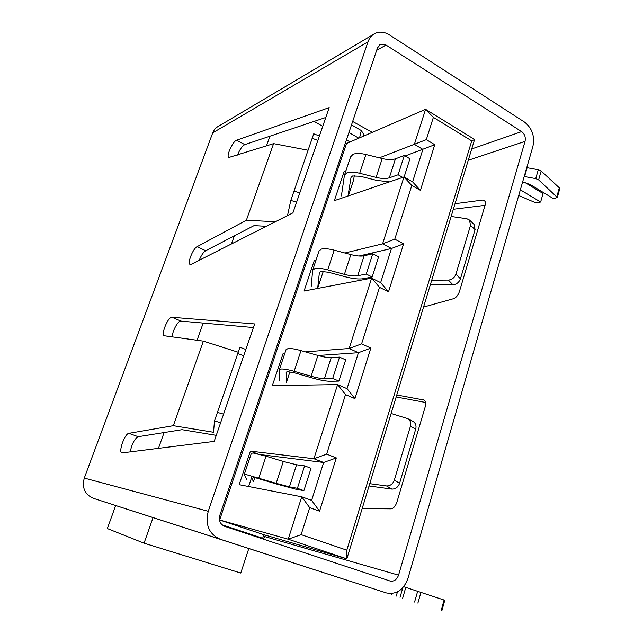 <?xml version="1.0" encoding="UTF-8"?>
<svg xmlns="http://www.w3.org/2000/svg" width="643" height="643" viewBox="0 0 643 643"><rect width="100%" height="100%" fill="white"/><g stroke="black" fill="none" stroke-linecap="round" stroke-linejoin="round"><path stroke-width="0.96" d="M372.152 277.012L366.229 274.047L372.739 253.792L378.606 256.814L372.152 277.012L363.528 278.676C359.011 279.424 352.846 278.765 345.034 276.715L328.46 272.238L320.793 271.442L319.386 272.511L317.69 288.201L323.292 271.322M372.739 253.792L364.115 255.785C360.884 256.436 356.471 256.043 350.869 254.596L334.239 250.175C328.653 248.745 324.385 248.375 321.436 249.058L319.113 250.923L312.787 269.803M366.229 274.047L357.661 275.751C354.446 276.305 350.033 275.847 344.407 274.368L327.721 269.875C322.119 268.412 317.851 267.978 314.909 268.565L312.627 270.277L311.284 286.183M350.073 141.95L346.448 139.877M322.73 126.341L314.081 121.406M144.048 543.182L107.333 528.554L115.676 505.527L248.817 548.519L240.771 573.042L144.048 543.182L153.074 517.591M222.06 524.809L262.657 538.247L245.441 533.208M269.923 136.203L266.467 145.889M234.341 235.844L231.44 243.97M203.204 323.043L197.055 340.268M164.094 432.554L158.427 448.428M262.657 538.247L263.815 534.695L219.633 519.978L346.489 143.493L425.578 109.326L474.59 139.491L346.85 558.847L263.815 534.695M257.763 453.894L250.4 451.129L313.921 458.74L337.607 384.602L347.035 388.661L358.432 352.71L349.149 348.498L371.638 278.13L380.648 282.639L391.474 248.479L382.593 243.842L403.965 176.97L412.589 181.873L422.885 149.385L414.381 144.362L425.578 109.326L433.374 117.364L426.309 139.652L434.764 144.707L420.418 190.352L411.793 185.465L394.778 239.164L403.603 243.834L388.517 291.826L379.507 287.349L361.599 343.852L370.826 348.096L354.944 398.628L345.516 394.601L326.644 454.143L336.313 457.904L319.563 511.177L309.685 507.657L301.133 534.646L346.818 550.175L471.745 140.897L433.374 117.364M284.527 354.229L283.089 353.602L272.359 385.607L337.607 384.602L345.516 394.601M283.089 353.602L284.785 353.465M305.409 351.874L349.149 348.498L361.599 343.852M315.689 261.138L314.306 260.455L304.059 291.038L371.638 278.13L379.507 287.349M314.306 260.455L316.059 260.029M344.905 253.012L382.593 243.842L394.778 239.164M345.476 172.155L344.142 171.424L334.344 200.664L403.965 176.97L411.793 185.465M344.142 171.424L345.958 170.725M379.386 157.84L426.309 139.652M346.818 550.175L346.85 558.847L288.209 539.204L219.633 519.978M301.133 534.646L288.209 539.204L301.752 496.806L311.622 500.367L323.638 462.47L313.921 458.74L326.644 454.143M250.4 451.129L239.156 484.677L301.752 496.806L309.685 507.657M358.995 256.035L391.474 248.479L403.603 243.834M405.138 155.992L434.764 144.707M318.084 355.491L358.432 352.71L370.826 348.096M260.688 454.641L323.638 462.47L336.313 457.904M248.632 486.51L251.622 477.524M412.589 181.873L420.418 190.352M388.517 291.826L380.648 282.639M474.59 139.491L471.745 140.897M354.944 398.628L347.035 388.661M311.622 500.367L319.563 511.177M296.367 563.895L248.809 548.527L296.367 563.895M307.812 150.189L273.605 143.63L228.812 157.503C225.87 156.498 232.774 141.195 236.616 140.206L329.184 107.606L292.927 212.849L191.292 264.281L190.079 264.426C187.033 263.534 192.956 248.536 197.079 246.679L246.382 220.219L275.349 221.747M220.629 422.708L214.473 420.972L213.524 432.273L173.337 425.698L128.873 433.334C124.79 433.567 118.135 452.125 121.881 452.921L214.191 441.395L254.652 323.943L171.617 317.256C167.654 317.57 160.782 334.834 164.262 335.767L203.397 341.128L237.902 352.147M172.244 336.884C172.163 331.732 177.597 321.267 180.482 321.058L253.414 327.544M175.869 524.953L227.702 541.703M524.439 122.033L389.433 34.899C384.538 31.869 379.788 31.354 375.207 33.34C371.815 35.003 369.404 37.841 367.981 41.859L208.252 511.281C205.004 524.825 209.031 534.156 220.332 539.276L386.379 592.926C396.426 594.815 403.635 589.952 407.992 578.322L532.926 146.363C534.944 136.236 532.115 128.126 524.439 122.033M526.77 167.654L538.279 169.744L541.173 171.014L559.306 187.828L559.748 188.737L557.32 197.433L553.671 198.8L530.298 184.565L522.646 181.921M524.616 182.307L543.054 193.519L540.642 202.023L538.006 202.674L534.261 202.175L518.716 195.488M115.676 505.527L93.444 498.341C84.788 494.491 81.741 487.74 84.297 478.079L212.745 132.82C213.926 129.765 215.895 127.555 218.66 126.173L373.173 34.553M273.605 143.63L246.382 220.219M173.337 425.698L203.397 341.128M219.882 515.18L377.481 47.879L380.447 44.415L386.033 45.05L521.634 131.606C524.728 134.041 525.861 137.297 525.05 141.372L398.564 575.155C396.819 579.753 393.974 581.706 390.012 580.999L224.672 526.336C220.187 524.278 218.588 520.557 219.882 515.18M130.232 451.981C131.799 444.032 134.443 438.936 138.181 436.701L181.993 429.693L216.273 435.343M266.355 226.296L254.049 225.621L205.664 250.722C203.357 252.233 201.211 255.416 199.242 260.262M325.776 117.484L244.822 144.611C242.226 146.025 239.791 149.498 237.5 155.051M352.661 121.471L372.257 132.362M344.809 579.512L248.809 548.527M214.473 420.972L239.943 347.252L245.851 349.495M326.274 573.524L254.451 550.344M425.537 402.47L396.16 396.972M453.339 209.264L485.039 205.334M263.469 539.164L265.39 535.137M396.771 394.979L423.898 400.018C425.658 401.071 426.084 403.37 425.184 406.915L396.892 502.167C395.461 506.274 393.476 508.5 390.936 508.83L362.154 508.621M485.176 201.339L482.925 200.029L455.027 203.718M482.925 200.029L484.3 200.262C485.489 201.082 485.738 202.762 485.055 205.294L459.448 291.504C458.129 295.282 456.152 297.685 453.532 298.706L423.544 307.073M386.507 485.931L391.812 489.082C395.461 489.186 398.049 487.265 399.576 483.319L394.328 480.112C392.785 484.091 390.172 486.028 386.507 485.931L369.749 483.673M391.812 489.082L369.05 485.979M391.137 413.481L407.799 418.665C410.379 420.385 411.247 422.957 410.403 426.357L415.716 429.098C416.543 425.722 415.675 423.174 413.103 421.454L407.799 418.665M394.328 480.112L410.403 426.357M399.576 483.319L415.716 429.098M287.509 215.59L290.805 200.415L296.616 202.127M319.402 135.994L313.736 133.8L290.805 200.415M469.47 220.027L474.02 224.343L475.081 229.639L470.515 225.355L469.47 220.027L466.802 218.741L451.145 216.474M430.32 284.833L452.913 284.777L448.372 280.083C451.997 279.721 454.521 277.712 455.951 274.071L460.444 278.821C459.03 282.438 456.522 284.423 452.913 284.777M431.734 280.179L448.372 280.083M470.515 225.355L455.951 274.071M475.081 229.639L460.444 278.821M520.356 189.822L540.642 202.023M524.214 176.495L535.74 178.617L538.641 179.887L557.32 197.433M359.558 137.851L361.318 130.561L351.512 124.871M361.318 130.561L363.866 134.668M358.794 138.181L348.94 132.506M230.025 528.104L228.707 527.011M403.7 586.697L444.779 600.265L441.821 610.85M389.449 181.913L376.476 180.337L360.201 176.246L352.549 175.989L351.022 177.46L347.984 196.019M404.101 177.042L409.937 158.781L404.302 155.51L395.453 158.821C392.142 159.946 387.737 159.858 382.239 158.548L365.915 154.505C360.426 153.219 356.166 153.138 353.12 154.272L350.604 156.844L344.632 174.679M404.302 155.51L398.113 174.783L389.304 177.838C386.009 178.875 381.604 178.722 376.083 177.388L359.702 173.272C354.197 171.954 349.929 171.826 346.907 172.871L344.423 175.306L341.409 195.93M402.719 177.396L398.113 174.783M354.317 175.619L353.513 180.305L348.337 195.898M303.89 490.657L297.412 488.294L304.613 465.853L311.035 468.289L303.89 490.657L295.836 489.194L277.334 484.243L252.466 476.865L251.349 476.897L253.438 481.695L254.853 477.403L253.438 481.695M304.613 465.853L296.568 464.768L283.314 461.465L266.041 456.184L253.246 453.01L251.389 453.235L244.276 474.462M297.412 488.294L289.43 486.864L276.168 483.319L246.044 474.542L244.236 474.582L246.743 479.549M338.901 381.098L332.704 378.414L339.544 357.114L345.685 359.855L338.901 381.098L330.534 381.275C326.154 381.283 319.981 380.158 312.024 377.891L295.137 373.004L287.469 371.614L286.207 372.168L286.312 382.698L289.929 371.807L286.312 382.657M339.544 357.114L331.193 357.637C328.059 357.773 323.638 357.042 317.931 355.442L300.988 350.62C295.306 349.028 291.038 348.329 288.185 348.514L286.079 349.599L279.375 369.612M332.704 378.414L324.41 378.631C321.291 378.655 316.87 377.851 311.148 376.219L294.14 371.308C288.434 369.693 284.166 368.921 281.337 369.002L279.271 369.918L279.761 380.624M334.239 250.175L327.721 269.875M350.869 254.596L344.407 274.368M364.115 255.785L357.661 275.751M323.276 271.322L317.698 288.136M212.745 132.82L367.981 41.859M84.297 478.079L208.252 511.281M471.713 148.951L521.634 131.606M376.645 50.339L386.033 45.05M93.444 498.341L220.332 539.276M138.181 436.701L128.873 433.334M180.828 321.042L171.954 317.24M217.069 412.3L223.579 414.14M243.689 355.772L237.452 353.417M264.908 536.624L398.564 575.155M468.257 160.276L525.05 141.372M424.348 400.292L423.399 399.866M244.822 144.611L236.616 140.206M205.664 250.722L197.079 246.679M299.815 192.86L293.666 191.043M311.976 138.165L317.867 140.447M556.87 196.533L559.306 187.828M538.641 179.887L541.173 171.014M535.74 178.617L538.279 169.744M524.567 176.568L527.123 167.727M349.31 131.397L349.028 132.554M400.034 597.347L402.831 587.718M441.114 610.617L444.08 600.015M417.886 603.11L420.98 592.243M414.574 602.049L417.693 591.174M402.663 598.199L405.797 587.38M391.603 594.622L391.925 593.521M351.166 177.05L351.014 177.508M365.915 154.505L359.702 173.272M382.239 158.548L376.083 177.388M395.453 158.821L389.304 177.838M353.529 180.217L348.321 195.906M266.041 456.184L258.832 477.95M283.314 461.465L276.168 483.319M296.568 464.768L289.43 486.864M300.988 350.62L294.14 371.308M317.931 355.442L311.148 376.219M331.193 357.637L324.41 378.631M379.635 44.881L380.447 44.415M363.946 134.323L363.512 136.139M396.225 596.117L397.462 591.873"/></g></svg>
